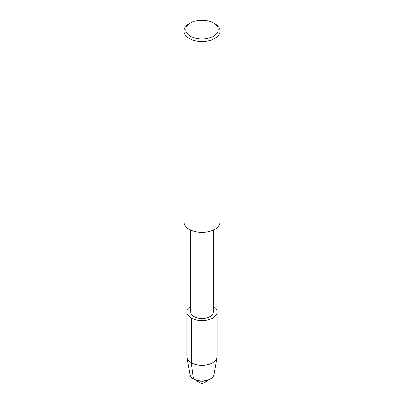 <?xml version="1.0" encoding="UTF-8"?>
<svg xmlns="http://www.w3.org/2000/svg" width="404" height="404" viewBox="0 0 404 404"><rect width="100%" height="100%" fill="white"/><g stroke="black" fill="none" stroke-linecap="round" stroke-linejoin="round"><path stroke-width="0.61" d="M217.064 311.949L217.064 356.636A15.064 8.696 180 0 1 216.988 357.5L214.019 374.629A12.08 6.974 180 0 1 210.545 378.866L209.701 379.356A10.888 6.287 180 0 1 194.299 379.356L193.455 378.866A12.08 6.974 180 0 1 189.981 374.629L187.012 357.5A15.064 8.696 180 0 1 186.936 356.631L186.936 311.949A15.064 8.696 180 0 1 190.673 306.217A15.064 8.696 180 0 0 191.587 318.231A15.064 8.696 180 0 0 212.413 318.231A15.064 8.696 180 0 0 213.327 306.217A15.064 8.696 180 0 1 217.064 311.949A15.064 8.696 180 0 1 202 320.645A15.064 8.696 180 0 1 186.936 311.949M213.327 230.053L213.327 311.933A11.327 6.54 180 0 1 202 318.473A11.327 6.54 180 0 1 190.673 311.933L190.673 230.053M213.504 22.952L214.782 23.69A18.074 10.433 180 0 1 220.074 31.068L220.074 221.922A18.074 10.433 180 0 1 202 232.356A18.074 10.433 180 0 1 183.926 221.922L183.926 31.068A18.074 10.433 180 0 1 189.218 23.69L190.496 22.952A16.266 9.393 180 0 1 213.504 22.952L213.504 22.952A16.266 9.393 180 0 1 213.504 36.234A16.266 9.393 180 0 1 190.496 36.234A16.266 9.393 180 0 1 190.496 22.952M220.074 31.068A18.074 10.433 180 0 1 202 41.506A18.074 10.433 180 0 1 183.926 31.068M216.988 357.5A15.064 8.696 180 0 1 202 365.332A15.064 8.696 180 0 1 187.012 357.5M210.545 378.866A12.08 6.974 180 0 1 193.455 378.866L191.35 362.782L191.35 318.099M209.701 379.356A10.888 6.287 180 0 1 194.299 379.356L202 383.8L209.701 379.356M193.455 378.866L194.299 379.356"/></g></svg>
